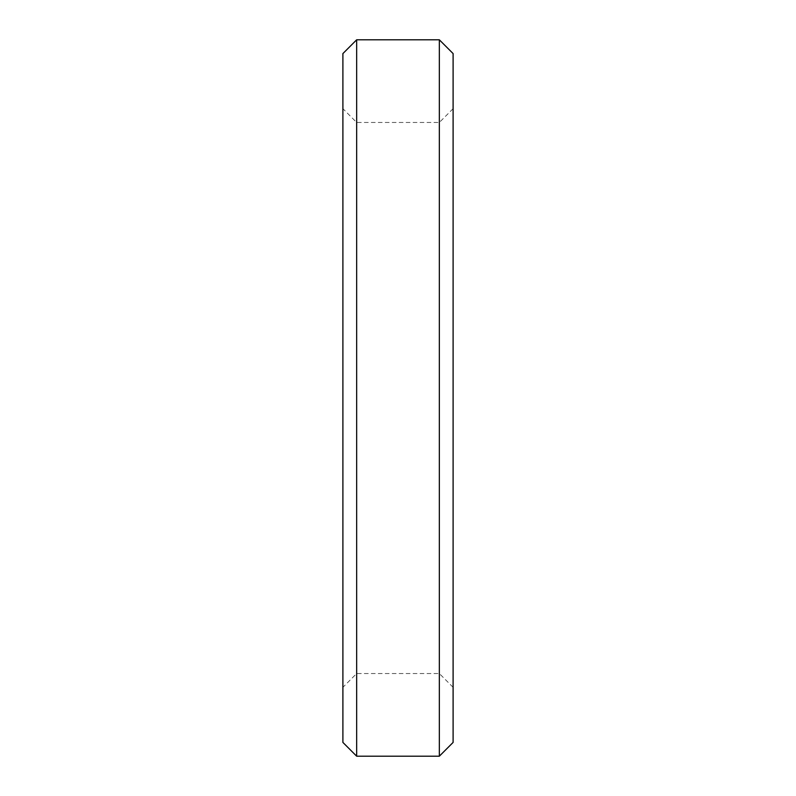 <?xml version="1.0" encoding="UTF-8"?>
<svg xmlns="http://www.w3.org/2000/svg" width="796" height="796" viewBox="0 0 796 796"><rect width="100%" height="100%" fill="white"/><g stroke="black" fill="none" stroke-linecap="round" stroke-linejoin="round"><path stroke-width="0.6" stroke-dasharray="3.98 2.98" d="M342.897 742.419L342.897 53.581M356.668 39.8L356.668 756.2M439.332 756.2L439.332 39.8M453.103 53.581L453.103 742.419M453.103 398L453.103 108.684L453.103 398M453.103 108.684L439.332 122.465L356.668 122.465L342.897 108.684M453.103 687.316L439.332 673.535L356.668 673.535L342.897 687.316"/><path stroke-width="1.19" d="M356.668 39.8L342.897 53.581L342.897 742.419L356.668 756.2L356.668 39.8L439.332 39.8L439.332 756.2L356.668 756.2M439.332 756.2L453.103 742.419L453.103 53.581L439.332 39.8"/></g></svg>
